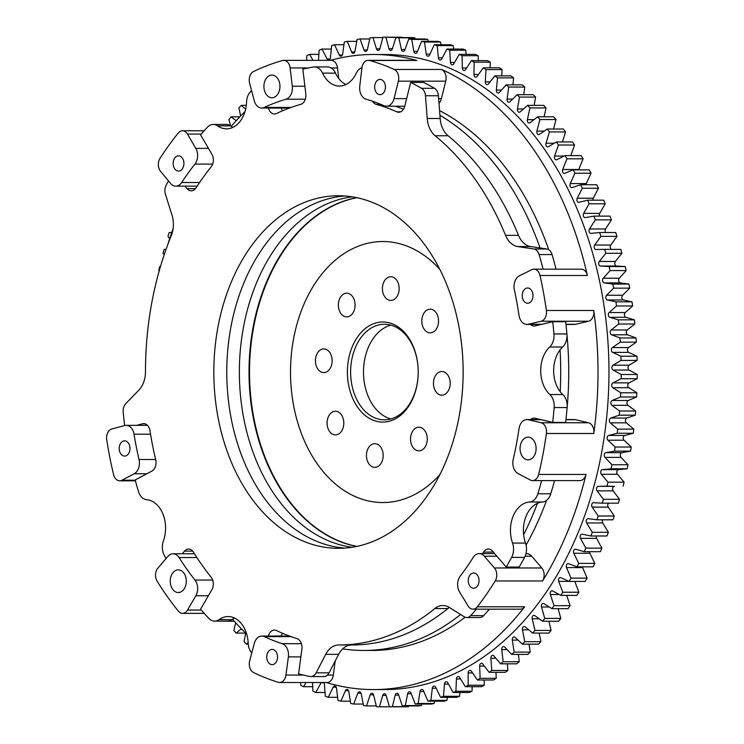 <?xml version="1.0" encoding="UTF-8"?>
<svg xmlns="http://www.w3.org/2000/svg" width="744" height="744" viewBox="0 0 744 744"><rect width="100%" height="100%" fill="white"/><g stroke="black" fill="none" stroke-linecap="round" stroke-linejoin="round"><path stroke-width="1.12" d="M342.677 648.852A278.423 196.872 -90 0 0 363.816 650.461L371.861 650.461A278.423 196.872 -90 0 0 465.139 617.222M526.082 545.101A278.423 196.872 -90 0 0 546.589 500.321M567.021 408.661A278.423 196.872 -90 0 0 566.937 334.502M548.719 249.724A278.423 196.872 -90 0 0 439.565 110.596M363.816 650.461A278.423 196.872 -90 0 0 460.592 614.498M523.618 534.657A278.423 196.872 -90 0 0 537.447 503.288M560.204 391.697A278.423 196.872 -90 0 0 560.065 349.885M540.07 247.975A278.423 196.872 -90 0 0 439.918 115.255M352.135 196.807A176.002 124.453 -90 0 0 239.363 372.037A176.002 124.453 -90 0 0 352.135 547.268M249.017 372.037A176.002 124.453 -90 0 0 356.692 546.44A176.002 124.453 90 0 1 249.017 372.037A176.002 124.453 90 0 1 356.692 197.634A176.002 124.453 -90 0 0 249.017 372.037M554.55 480.605A307.086 217.146 90 0 1 550.774 493.793A13.652 9.653 90 0 1 542.432 502.014A28.43 20.107 -90 0 0 525.506 543.074A13.652 9.653 90 0 1 524.557 557.396A307.086 217.146 90 0 1 519.154 567.067L506.208 567.067L492.472 551.072A9.095 6.436 90 0 0 488.389 548.998A9.095 6.436 90 0 0 483.554 552.095A272.964 193.012 90 0 1 482.605 553.61M524.557 557.396L511.612 557.396A307.086 217.146 90 0 1 506.208 567.067M530.481 324.44A9.095 6.436 90 0 0 534.09 326.002A9.095 6.436 90 0 0 535.141 325.881L552.69 321.743L565.645 321.743A307.086 217.146 90 0 1 566.9 333.935A13.652 9.653 90 0 1 562.65 347.002A28.43 20.107 -90 0 0 562.789 394.534A13.652 9.653 90 0 1 567.114 407.554A307.086 217.146 90 0 1 565.635 422.406L552.68 422.406L535.141 418.258A9.095 6.436 90 0 0 534.08 418.137A9.095 6.436 90 0 0 530.621 419.56M567.114 407.554L554.168 407.554A307.086 217.146 90 0 1 552.68 422.406M166.024 558.623A307.086 217.146 90 0 1 164.247 555.303A13.652 9.653 -90 0 1 163.392 540.981A28.43 20.107 -90 0 0 146.708 499.717A13.652 9.653 -90 0 1 138.412 491.393A307.086 217.146 90 0 1 135.185 479.945L151.85 471.119A9.095 6.436 90 0 0 155.691 459.68A272.964 193.012 90 0 1 149.99 430.776A9.095 6.436 90 0 0 143.704 423.634A9.095 6.436 90 0 0 142.523 423.792L136.673 425.345M234.611 618.078A28.43 20.107 -90 0 0 231.97 619.65A13.652 9.653 90 0 1 227.599 621.138L214.653 621.138A13.652 9.653 -90 0 1 208.887 618.441A307.086 217.146 90 0 1 200.536 609.197L211.854 589.778A9.095 6.436 90 0 0 211.129 577.158A272.964 193.012 90 0 1 193.44 552.141A9.095 6.436 90 0 0 188.604 549.044A9.095 6.436 90 0 0 184.521 551.118L182.252 553.759M511.612 557.396A13.652 9.653 -90 0 0 512.551 543.074L525.506 543.074M542.432 502.014L529.486 502.014A28.43 20.107 -90 0 0 512.551 543.074M529.486 502.014A13.652 9.653 -90 0 0 537.828 493.793L550.774 493.793M541.604 480.605A307.086 217.146 90 0 1 537.828 493.793M554.168 407.554A13.652 9.653 -90 0 0 549.844 394.534L562.789 394.534M562.65 347.002L549.704 347.002A28.43 20.107 -90 0 0 549.844 394.534M549.704 347.002A13.652 9.653 -90 0 0 553.945 333.935L566.9 333.935M552.69 321.743A307.086 217.146 90 0 1 553.945 333.935M539.112 254.56A9.095 6.436 -90 0 0 533.848 248.989L546.794 248.989A9.095 6.436 90 0 1 552.057 254.56L539.112 254.56A307.086 217.146 90 0 1 543.083 269.17M533.848 248.989L517.759 246.562A22.748 16.089 90 0 1 505.548 235.327A272.964 193.012 -90 0 0 435.147 135.771A22.748 16.089 90 0 1 427.214 118.501L425.494 95.753A9.095 6.436 -90 0 0 421.56 88.313L434.505 88.313A9.095 6.436 90 0 1 438.439 95.753L425.494 95.753M380.798 104.337L376.213 104.337A272.964 193.012 90 0 1 396.757 111.814A9.095 6.436 90 0 0 398.7 112.232A9.095 6.436 90 0 0 404.773 106.16L410.669 82.417A307.086 217.146 90 0 1 421.56 88.313M376.213 104.337A9.095 6.436 90 0 1 372.521 101.231M361.956 67.602A13.652 9.653 -90 0 0 356.181 73.331A28.43 20.107 -90 0 1 339.422 86.053A28.43 20.107 -90 0 1 322.571 73.126A13.652 9.653 -90 0 0 314.489 66.923A13.652 9.653 -90 0 0 313.373 67.016A307.086 217.146 90 0 0 302.873 69.108L305.803 93.93A9.095 6.436 90 0 1 300.716 104.346A272.964 193.012 90 0 0 276.554 113.507A9.095 6.436 90 0 1 274.49 113.99A9.095 6.436 90 0 1 268.463 108.075L281.409 108.075A9.095 6.436 -90 0 0 282.534 110.791M251.584 90.675A13.652 9.653 -90 0 0 246.58 101.919A28.43 20.107 -90 0 1 226.502 128.842A28.43 20.107 -90 0 1 217.546 125.857A13.652 9.653 -90 0 0 213.24 124.434A13.652 9.653 -90 0 0 207.418 127.196A307.086 217.146 90 0 0 200.573 134.831L211.891 154.259A9.095 6.436 90 0 1 211.166 166.879A272.964 193.012 90 0 0 196.016 187.879A9.095 6.436 90 0 1 191.264 190.836A9.095 6.436 90 0 1 187.07 188.65L195.449 188.65M185.005 186.14L187.07 188.65M124.667 425.549A307.086 217.146 90 0 1 123.206 412.157A9.095 6.436 -90 0 1 125.792 403.62L138.858 390.135A22.748 16.089 90 0 0 145.471 371.777A272.964 193.012 90 0 1 171.232 235.774A22.748 16.089 90 0 0 172.004 215.211L165.447 194.286A9.095 6.436 -90 0 1 166.228 185.061A307.086 217.146 90 0 1 168.507 180.941M214.653 621.138A13.652 9.653 -90 0 0 219.024 619.65L231.97 619.65M251.751 653A13.652 9.653 -90 0 1 248.198 643.244A28.43 20.107 -90 0 0 228.138 616.562A28.43 20.107 -90 0 0 219.024 619.65M282.497 633.265A9.095 6.436 -90 0 0 281.362 635.971L268.398 636.074M268.417 635.971A9.095 6.436 90 0 1 274.443 630.066A9.095 6.436 90 0 1 276.508 630.549A272.964 193.012 90 0 0 296.949 638.603A9.095 6.436 90 0 1 301.887 649.168L298.604 673.897A307.086 217.146 -90 0 0 310.108 676.491A9.095 6.436 -90 0 0 310.955 676.566A9.095 6.436 -90 0 0 316.154 672.827L325.686 654.348A22.748 16.089 90 0 1 338.669 645.001A272.964 193.012 -90 0 0 434.831 608.564A22.748 16.089 90 0 1 442.857 605.523A22.748 16.089 90 0 1 449.376 607.476L464.172 616.739A9.095 6.436 -90 0 0 466.776 617.52A9.095 6.436 -90 0 0 470.692 615.641A307.086 217.146 -90 0 0 476.448 609.169M218.076 417.663A176.291 124.657 90 0 1 338.483 195.746A176.291 124.657 90 0 1 463.14 372.037A176.291 124.657 90 0 1 338.483 548.328A176.291 124.657 90 0 1 218.076 417.663M470.692 615.641L483.637 615.641A307.086 217.146 -90 0 0 489.394 609.169M483.637 615.641A9.095 6.436 90 0 1 479.722 617.52L466.776 617.52M449.329 607.448A22.748 16.089 -90 0 0 447.776 608.564L434.831 608.564M338.669 645.001L351.614 645.001A272.964 193.012 -90 0 0 447.776 608.564M351.614 645.001A22.748 16.089 -90 0 0 338.632 654.348L325.686 654.348M316.154 672.827L329.099 672.827L338.632 654.348M329.099 672.827A9.095 6.436 90 0 1 323.9 676.566L310.955 676.566M213.24 124.434L226.195 124.434A13.652 9.653 90 0 1 230.491 125.857A28.43 20.107 -90 0 0 232.974 127.326M314.489 66.923L327.434 66.923A13.652 9.653 90 0 1 335.525 73.126A28.43 20.107 -90 0 0 345.904 84.537M395.334 106.225A272.964 193.012 90 0 1 403.499 109.191M410.669 82.417L423.624 82.417A307.086 217.146 90 0 1 434.505 88.313M427.214 118.501L440.16 118.501L438.439 95.753M440.16 118.501A22.748 16.089 -90 0 0 448.102 135.771L435.147 135.771M505.548 235.327L518.494 235.327A272.964 193.012 -90 0 0 448.102 135.771M518.494 235.327A22.748 16.089 -90 0 0 530.705 246.562L517.759 246.562M546.794 248.989L530.705 246.562M552.057 254.56A307.086 217.146 90 0 1 556.028 269.17M344.956 548.086A176.291 124.657 90 0 1 231.021 417.663A176.291 124.657 90 0 1 344.956 195.988M318.506 60.348L319.111 50.192A334.837 236.769 90 0 1 321.975 49.058L327.109 58.981A2.613 1.851 -90 0 0 328.597 60.05A2.613 1.851 -90 0 0 330.429 57.8L331.638 45.626A334.837 236.769 90 0 1 334.54 44.714L339.283 55.019A2.613 1.851 -90 0 0 340.826 56.209A2.613 1.851 -90 0 0 342.649 54.098L344.323 42.036A334.837 236.769 90 0 1 347.253 41.348L351.587 52.006A2.613 1.851 -90 0 0 353.195 53.317A2.613 1.851 -90 0 0 354.981 51.345L357.12 39.432A334.837 236.769 90 0 1 360.077 38.976L363.993 49.95A2.613 1.851 -90 0 0 365.648 51.383A2.613 1.851 -90 0 0 367.415 49.55L370.01 37.823A334.837 236.769 90 0 1 372.977 37.591L376.464 48.853A2.613 1.851 -90 0 0 378.157 50.415A2.613 1.851 -90 0 0 379.886 48.713L382.937 37.209A334.837 236.769 90 0 1 384.425 37.2A334.837 236.769 90 0 1 385.913 37.209L388.954 48.723A2.613 1.851 -90 0 0 390.684 50.415A2.613 1.851 -90 0 0 392.386 48.853L395.864 37.591A334.837 236.769 90 0 1 398.84 37.823L401.435 49.55A2.613 1.851 -90 0 0 403.202 51.383A2.613 1.851 -90 0 0 404.848 49.95L408.763 38.976A334.837 236.769 90 0 1 411.72 39.432L413.859 51.345A2.613 1.851 -90 0 0 415.654 53.317A2.613 1.851 -90 0 0 417.254 52.006L421.588 41.348A334.837 236.769 90 0 1 424.526 42.036L426.2 54.098A2.613 1.851 -90 0 0 428.014 56.209A2.613 1.851 -90 0 0 429.567 55.019L434.301 44.714A334.837 236.769 90 0 1 437.202 45.626L438.411 57.8A2.613 1.851 -90 0 0 440.243 60.05A2.613 1.851 -90 0 0 441.741 58.981L446.865 49.058A334.837 236.769 90 0 1 449.729 50.192L450.464 62.44A2.613 1.851 -90 0 0 452.315 64.83A2.613 1.851 -90 0 0 453.747 63.872L459.243 54.359A334.837 236.769 90 0 1 462.061 55.716L462.322 68.002A2.613 1.851 -90 0 0 464.172 70.54A2.613 1.851 -90 0 0 465.539 69.685L471.398 60.608A334.837 236.769 90 0 1 474.161 62.18L473.947 74.474A2.613 1.851 -90 0 0 475.797 77.153A2.613 1.851 -90 0 0 477.09 76.4L483.293 67.797A334.837 236.769 90 0 1 485.99 69.573L485.302 81.831A2.613 1.851 -90 0 0 487.153 84.649A2.613 1.851 -90 0 0 488.371 83.998L494.899 75.888A334.837 236.769 90 0 1 497.522 77.869L496.36 90.052A2.613 1.851 -90 0 0 498.192 93.019A2.613 1.851 -90 0 0 499.336 92.461L506.171 84.863A334.837 236.769 90 0 1 508.71 87.048L507.083 99.119A2.613 1.851 -90 0 0 508.896 102.226A2.613 1.851 -90 0 0 509.966 101.751L517.071 94.693A334.837 236.769 90 0 1 519.526 97.073L517.433 108.996A2.613 1.851 -90 0 0 519.238 112.242A2.613 1.851 -90 0 0 520.214 111.851L527.589 105.35A334.837 236.769 90 0 1 529.942 107.917L527.394 119.663A2.613 1.851 -90 0 0 529.161 123.048A2.613 1.851 -90 0 0 530.054 122.723L537.67 116.799A334.837 236.769 90 0 1 539.93 119.542L536.926 131.083A2.613 1.851 90 0 0 538.665 134.599A2.613 1.851 90 0 0 539.465 134.348L547.296 129.019A334.837 236.769 90 0 1 549.444 131.93L546.003 143.22A2.613 1.851 90 0 0 547.705 146.875A2.613 1.851 90 0 0 548.412 146.67L556.438 141.955A334.837 236.769 90 0 1 558.474 145.034L554.596 156.045A2.613 1.851 90 0 0 556.252 159.821A2.613 1.851 90 0 0 556.875 159.672L565.068 155.589A334.837 236.769 90 0 1 566.975 158.816L562.687 169.502A2.613 1.851 90 0 0 564.296 173.417A2.613 1.851 90 0 0 564.817 173.305L573.159 169.865A334.837 236.769 90 0 1 574.935 173.231L570.239 183.573A2.613 1.851 90 0 0 570.174 186.242A2.613 1.851 90 0 0 571.801 187.609A2.613 1.851 90 0 0 572.22 187.535L580.683 184.735A334.837 236.769 90 0 1 582.329 188.241L577.242 198.211A2.613 1.851 90 0 0 577.093 200.927A2.613 1.851 90 0 0 578.739 202.359A2.613 1.851 90 0 0 579.064 202.312L587.621 200.173A334.837 236.769 90 0 1 589.127 203.8L583.668 213.361A2.613 1.851 90 0 0 583.436 216.132A2.613 1.851 90 0 0 585.1 217.62A2.613 1.851 90 0 0 585.323 217.601L593.954 216.123A334.837 236.769 90 0 1 595.321 219.861L589.499 228.985A2.613 1.851 90 0 0 589.174 231.803A2.613 1.851 90 0 0 590.866 233.356A2.613 1.851 90 0 0 590.987 233.346L599.664 232.537A334.837 236.769 90 0 1 600.882 236.378L594.716 245.036A2.613 1.851 90 0 0 594.307 247.892A2.613 1.851 90 0 0 596.018 249.51A2.613 1.851 90 0 1 596.018 249.51L604.723 249.37A334.837 236.769 90 0 1 605.802 253.295L599.301 261.46A2.613 1.851 90 0 0 598.79 264.297A2.613 1.851 90 0 0 600.455 266.036L609.131 266.566A334.837 236.769 90 0 1 610.052 270.574L603.254 278.228A2.613 1.851 90 0 0 602.631 281.009A2.613 1.851 90 0 0 604.221 282.878L612.87 284.078A334.837 236.769 90 0 1 613.633 288.151L606.546 295.266A2.613 1.851 90 0 0 605.821 298A2.613 1.851 90 0 0 607.337 299.981L615.93 301.85A334.837 236.769 90 0 1 616.534 305.97L609.178 312.536A2.613 1.851 90 0 0 608.35 315.205A2.613 1.851 90 0 0 609.792 317.307L618.292 319.836A334.837 236.769 90 0 1 618.738 324.003L611.14 329.983A2.613 1.851 90 0 0 610.21 332.587A2.613 1.851 90 0 0 611.568 334.791L619.957 337.981A334.837 236.769 90 0 1 620.245 342.166L612.433 347.55A2.613 1.851 90 0 0 611.391 350.08A2.613 1.851 90 0 0 612.665 352.386L620.924 356.218A334.837 236.769 90 0 1 621.045 360.422L613.037 365.202A2.613 1.851 90 0 0 611.903 367.648A2.613 1.851 90 0 0 613.084 370.047L621.184 374.502A334.837 236.769 90 0 1 621.138 378.715L637.227 378.715L629.043 382.862A2.613 1.851 90 0 0 627.815 385.225A2.613 1.851 90 0 0 628.903 387.708L636.817 392.786A334.837 236.769 90 0 1 636.613 396.989L620.524 396.989L612.2 400.495L628.28 400.495L636.613 396.989M306.686 60.348L306.779 55.716A334.837 236.769 90 0 1 309.597 54.359L313.066 60.348M240.656 115.999L238.898 107.917A334.837 236.769 90 0 1 241.261 105.35L245.622 109.191M230.575 125.922L228.92 119.542A334.837 236.769 90 0 1 231.17 116.799L236.211 120.723M169.66 238.759L167.958 236.378A334.837 236.769 90 0 1 169.186 232.537L171.669 232.77M166.042 249.398L164.117 249.37L166.052 249.37M164.192 254.746L163.048 253.295A334.837 236.769 90 0 1 164.117 249.37M160.472 266.519L159.709 266.566A334.837 236.769 90 0 0 158.788 270.574L159.179 271.002M241.344 628.801L236.155 633.098A334.837 236.769 90 0 1 233.849 630.438L235.681 622.765M248.161 642.565L246.459 644.155A334.837 236.769 90 0 1 244.051 641.681L245.715 633.181M306.054 682.508L303.487 686.703A334.837 236.769 90 0 1 300.697 685.243L300.697 682.508M321.241 682.508A2.613 1.851 -90 0 0 321.073 682.76L315.763 692.487A334.837 236.769 90 0 1 312.917 691.241L312.564 682.508M382.704 695.408A2.613 1.851 90 0 1 384.416 693.78A2.613 1.851 90 0 1 386.136 695.408L382.704 695.408L379.44 706.8A334.837 236.769 90 0 1 376.464 706.688L373.646 695.063A2.613 1.851 -90 0 0 371.898 693.296A2.613 1.851 -90 0 0 370.224 694.794L366.522 705.917A334.837 236.769 90 0 1 363.556 705.572L361.184 693.743A2.613 1.851 -90 0 0 359.408 691.846A2.613 1.851 -90 0 0 357.78 693.213L353.66 704.038A334.837 236.769 90 0 1 350.712 703.461L348.797 691.474A2.613 1.851 -90 0 0 346.992 689.428A2.613 1.851 -90 0 0 345.421 690.683L340.882 701.164A334.837 236.769 90 0 1 337.962 700.364L336.521 688.246A2.613 1.851 -90 0 0 334.698 686.061A2.613 1.851 -90 0 0 333.173 687.196L328.234 697.314A334.837 236.769 90 0 1 325.351 696.282L324.375 684.071A2.613 1.851 -90 0 0 323.845 682.508M386.136 695.408L389.4 706.8L405.489 706.8A334.837 236.769 90 0 0 408.456 706.688L392.376 706.688A334.837 236.769 90 0 1 389.4 706.8L379.44 706.8M612.2 400.495A2.613 1.851 90 0 0 610.889 402.755A2.613 1.851 90 0 0 611.875 405.322L619.575 411.004A334.837 236.769 90 0 1 619.213 415.18L610.759 418.044A2.613 1.851 90 0 0 609.364 420.202A2.613 1.851 90 0 0 610.247 422.843L617.725 429.111A334.837 236.769 90 0 1 617.195 433.25L608.648 435.454A2.613 1.851 90 0 0 607.169 437.5A2.613 1.851 90 0 0 607.95 440.206L615.167 447.042A334.837 236.769 90 0 1 614.488 451.134L605.858 452.678A2.613 1.851 90 0 0 604.305 454.603A2.613 1.851 90 0 0 604.984 457.365L611.931 464.749A334.837 236.769 90 0 1 611.084 468.785L602.417 469.659A2.613 1.851 90 0 0 600.789 471.464A2.613 1.851 90 0 0 601.357 474.272L608.006 482.177A334.837 236.769 90 0 1 607.011 486.148L598.325 486.353A2.613 1.851 90 0 0 596.632 488.027A2.613 1.851 90 0 0 597.088 490.873L603.421 499.289A334.837 236.769 90 0 1 602.277 503.167L593.591 502.702A2.613 1.851 90 0 0 593.517 502.702A2.613 1.851 90 0 0 591.815 504.283A2.613 1.851 90 0 0 592.178 507.12L598.185 516.011A334.837 236.769 90 0 1 596.883 519.796L588.234 518.661A2.613 1.851 90 0 0 588.058 518.652A2.613 1.851 90 0 0 586.384 520.168A2.613 1.851 90 0 0 586.653 522.967L592.308 532.304A334.837 236.769 90 0 1 590.866 535.987L582.264 534.183A2.613 1.851 90 0 0 581.994 534.155A2.613 1.851 90 0 0 580.339 535.606A2.613 1.851 90 0 0 580.525 538.358L585.807 548.114A334.837 236.769 90 0 1 584.226 551.685L575.707 549.221A2.613 1.851 90 0 0 575.335 549.165A2.613 1.851 90 0 0 573.708 550.56A2.613 1.851 90 0 0 573.81 553.257L578.702 563.403A334.837 236.769 90 0 1 576.991 566.844L568.583 563.729A2.613 1.851 90 0 0 568.109 563.645A2.613 1.851 90 0 0 566.5 564.975A2.613 1.851 90 0 0 566.528 567.607L571.029 578.125A334.837 236.769 90 0 1 569.179 581.427L560.902 577.66A2.613 1.851 90 0 0 560.344 577.539A2.613 1.851 90 0 0 558.707 581.38L562.789 592.233A334.837 236.769 90 0 1 560.818 595.386L552.699 590.987A2.613 1.851 90 0 0 552.039 590.81A2.613 1.851 90 0 0 550.365 594.53L554.02 605.681A334.837 236.769 90 0 1 551.927 608.676L543.994 603.654A2.613 1.851 90 0 0 543.241 603.431A2.613 1.851 90 0 0 541.52 607.011L544.748 618.422A334.837 236.769 90 0 1 542.543 621.259L534.815 615.632A2.613 1.851 90 0 0 533.969 615.344A2.613 1.851 90 0 0 532.211 618.794L534.992 630.438A334.837 236.769 90 0 1 532.685 633.098L525.18 626.885A2.613 1.851 90 0 0 524.25 626.522A2.613 1.851 90 0 0 522.465 629.843L524.79 641.681A334.837 236.769 90 0 1 522.381 644.155L515.136 637.376A2.613 1.851 90 0 0 514.113 636.938A2.613 1.851 90 0 0 512.309 640.119L514.169 652.125A334.837 236.769 90 0 1 511.667 654.404L504.692 647.075A2.613 1.851 90 0 0 503.586 646.555A2.613 1.851 90 0 0 501.763 649.596L503.158 661.723A334.837 236.769 90 0 1 500.573 663.815L493.895 655.957A2.613 1.851 90 0 0 492.705 655.352A2.613 1.851 90 0 0 490.873 658.245L491.793 670.465A334.837 236.769 90 0 1 489.134 672.344L482.763 663.983A2.613 1.851 90 0 0 481.508 663.285A2.613 1.851 90 0 0 479.657 666.038L480.113 678.305A334.837 236.769 90 0 1 477.378 679.988L471.343 671.144A2.613 1.851 90 0 0 470.013 670.344A2.613 1.851 90 0 0 468.162 672.957L468.143 685.243A334.837 236.769 90 0 1 465.353 686.703L459.662 677.412A2.613 1.851 90 0 0 458.267 676.501A2.613 1.851 90 0 0 456.416 678.974L455.923 691.241A334.837 236.769 90 0 1 453.077 692.487L447.758 682.769A2.613 1.851 90 0 0 446.298 681.746A2.613 1.851 90 0 0 444.456 684.071L443.489 696.282A334.837 236.769 90 0 1 440.606 697.314L435.668 687.196A2.613 1.851 90 0 0 434.143 686.061A2.613 1.851 90 0 0 432.32 688.246L430.878 700.364A334.837 236.769 90 0 1 427.958 701.164L423.42 690.683A2.613 1.851 -90 0 0 421.848 689.428A2.613 1.851 -90 0 0 420.044 691.474L418.137 703.461A334.837 236.769 90 0 1 415.189 704.038L411.06 693.213A2.613 1.851 -90 0 0 409.433 691.846A2.613 1.851 -90 0 0 407.656 693.743L405.285 705.572A334.837 236.769 90 0 1 402.318 705.917L398.617 694.794A2.613 1.851 -90 0 0 396.943 693.296A2.613 1.851 -90 0 0 395.194 695.063L392.376 706.688M621.138 378.715L612.954 382.862A2.613 1.851 90 0 0 611.735 385.225A2.613 1.851 90 0 0 612.814 387.708L620.729 392.786A334.837 236.769 90 0 1 620.524 396.989M496.88 556.205L484.316 556.205A11.374 8.045 -90 0 0 479.21 553.61A11.374 8.045 -90 0 0 473.203 557.414A278.656 197.039 90 0 1 460.192 576.209A11.374 8.045 -90 0 0 459.56 591.945L468.088 605.997A9.095 6.436 -90 0 0 472.97 609.169L520.335 609.169A9.095 6.436 -90 0 0 524.669 606.797A317.548 224.539 90 0 1 373.469 689.586L384.425 689.586A317.548 224.539 -90 0 0 608.964 372.037A317.548 224.539 -90 0 0 384.425 54.489L373.469 54.489A317.548 224.539 90 0 1 416.873 60.478A9.095 6.436 -90 0 0 415.626 60.31L368.261 60.31A9.095 6.436 -90 0 0 361.919 67.909L359.761 86.174A11.374 8.045 -90 0 0 366.067 99.175A278.656 197.039 90 0 1 384.081 105.722A11.374 8.045 -90 0 0 386.443 106.225A11.374 8.045 -90 0 0 394.032 98.627L406.643 98.627M621.045 360.422L637.124 360.422L629.117 365.202A2.613 1.851 90 0 0 627.992 367.648A2.613 1.851 90 0 0 629.164 370.047L637.264 374.502A334.837 236.769 90 0 1 637.227 378.715M621.184 374.502L637.264 374.502M620.729 392.786L636.817 392.786M620.245 342.166L636.325 342.166L628.513 347.55A2.613 1.851 90 0 0 627.48 350.08A2.613 1.851 90 0 0 628.745 352.386L637.004 356.218A334.837 236.769 90 0 1 637.124 360.422M620.924 356.218L637.004 356.218M619.575 411.004L635.664 411.004L627.955 405.322A2.613 1.851 90 0 1 626.969 402.755A2.613 1.851 90 0 1 628.28 400.495M618.738 324.003L634.818 324.003L627.229 329.983A2.613 1.851 90 0 0 626.29 332.587A2.613 1.851 90 0 0 627.648 334.791L636.046 337.981A334.837 236.769 90 0 1 636.325 342.166M619.957 337.981L636.046 337.981M619.213 415.18L635.302 415.18L626.848 418.044A2.613 1.851 90 0 0 625.444 420.202A2.613 1.851 90 0 0 626.336 422.843L633.804 429.111A334.837 236.769 90 0 1 633.284 433.25L617.195 433.25M617.725 429.111L633.804 429.111M616.534 305.97L632.614 305.97L625.267 312.536A2.613 1.851 90 0 0 624.43 315.205A2.613 1.851 90 0 0 625.871 317.307L634.381 319.836A334.837 236.769 90 0 1 634.818 324.003M618.292 319.836L634.381 319.836M615.167 447.042L631.256 447.042L624.03 440.206A2.613 1.851 90 0 1 623.249 437.5A2.613 1.851 90 0 1 624.728 435.454L633.284 433.25M613.633 288.151L629.722 288.151L622.635 295.266A2.613 1.851 90 0 0 621.9 298A2.613 1.851 90 0 0 623.426 299.981L632.009 301.85A334.837 236.769 90 0 1 632.614 305.97M615.93 301.85L632.009 301.85M614.488 451.134L630.568 451.134L621.947 452.678A2.613 1.851 90 0 0 620.394 454.603A2.613 1.851 90 0 0 621.063 457.365L628.01 464.749A334.837 236.769 90 0 1 627.173 468.785L611.084 468.785M611.931 464.749L628.01 464.749M610.052 270.574L626.141 270.574L619.334 278.228A2.613 1.851 90 0 0 618.72 281.009A2.613 1.851 90 0 0 620.31 282.878L628.959 284.078A334.837 236.769 90 0 1 629.722 288.151M612.87 284.078L628.959 284.078M608.006 482.177L624.095 482.177L617.446 474.272A2.613 1.851 90 0 1 616.878 471.464A2.613 1.851 90 0 1 618.506 469.659L627.173 468.785M605.802 253.295L621.882 253.295L615.39 261.46A2.613 1.851 90 0 0 614.879 264.297A2.613 1.851 90 0 0 616.534 266.036L625.22 266.566A334.837 236.769 90 0 1 626.141 270.574M609.131 266.566L625.22 266.566M607.011 486.148L614.404 486.353A2.613 1.851 90 0 0 612.712 488.027A2.613 1.851 90 0 0 613.168 490.873L619.51 499.289A334.837 236.769 90 0 1 618.357 503.167L602.277 503.167M603.421 499.289L619.51 499.289M600.882 236.378L616.971 236.378L610.796 245.036A2.613 1.851 90 0 0 611.512 249.37M604.723 249.37L620.812 249.37A334.837 236.769 90 0 1 621.882 253.295M598.185 516.011L614.265 516.011L608.266 507.12A2.613 1.851 90 0 1 608.546 503.167M595.321 219.861L611.41 219.861L605.579 228.985A2.613 1.851 90 0 0 605.616 232.537M599.664 232.537L615.744 232.537A334.837 236.769 90 0 1 616.971 236.378M596.883 519.796L612.972 519.796A334.837 236.769 90 0 0 614.265 516.011M592.308 532.304L608.387 532.304L602.742 522.967A2.613 1.851 90 0 1 602.612 519.796M589.127 203.8L605.216 203.8L599.748 213.361A2.613 1.851 90 0 0 599.515 216.123M593.954 216.123L610.034 216.123A334.837 236.769 90 0 1 611.41 219.861M590.866 535.987L606.946 535.987A334.837 236.769 90 0 0 608.387 532.304M585.807 548.114L601.887 548.114L596.614 538.358A2.613 1.851 90 0 1 596.316 535.987M582.329 188.241L598.418 188.241L593.321 198.211A2.613 1.851 90 0 0 593.005 200.173M587.621 200.173L603.7 200.173A334.837 236.769 90 0 1 605.216 203.8M584.226 551.685L600.306 551.685A334.837 236.769 90 0 0 601.887 548.114M578.702 563.403L594.791 563.403L589.899 553.257A2.613 1.851 90 0 1 589.574 551.685M574.935 173.231L591.024 173.231L586.328 183.573A2.613 1.851 90 0 0 586.039 184.735M580.683 184.735L596.762 184.735A334.837 236.769 90 0 1 598.418 188.241M576.991 566.844L593.07 566.844A334.837 236.769 90 0 0 594.791 563.403M571.029 578.125L587.109 578.125L582.617 567.607A2.613 1.851 90 0 1 582.394 566.844M566.975 158.816L583.064 158.816L578.767 169.502A2.613 1.851 90 0 0 578.655 169.865M573.159 169.865L589.239 169.865A334.837 236.769 90 0 1 591.024 173.231M569.179 581.427L585.268 581.427A334.837 236.769 90 0 0 587.109 578.125M562.789 592.233L578.879 592.233L574.805 581.427M558.474 145.034L574.554 145.034L570.843 155.589M565.068 155.589L581.148 155.589A334.837 236.769 90 0 1 583.064 158.816M560.818 595.386L576.907 595.386A334.837 236.769 90 0 0 578.879 592.233M554.02 605.681L570.109 605.681L566.723 595.386M549.444 131.93L565.533 131.93L562.473 141.955M556.438 141.955L572.527 141.955A334.837 236.769 90 0 1 574.554 145.034M551.927 608.676L568.016 608.676A334.837 236.769 90 0 0 570.109 605.681M544.748 618.422L560.827 618.422L558.074 608.676M539.93 119.542L556.01 119.542L553.555 129.019M547.296 129.019L563.385 129.019A334.837 236.769 90 0 1 565.533 131.93M542.543 621.259L558.623 621.259A334.837 236.769 90 0 0 560.827 618.422M534.992 630.438L551.081 630.438L548.886 621.259M532.685 633.098L548.765 633.098A334.837 236.769 90 0 0 551.081 630.438M524.79 641.681L540.879 641.681L539.186 633.098M527.589 105.35L543.669 105.35A334.837 236.769 90 0 1 546.031 107.917L544.106 116.799M519.526 97.073L535.615 97.073L534.164 105.35M522.381 644.155L538.47 644.155A334.837 236.769 90 0 0 540.879 641.681M514.169 652.125L530.249 652.125L529.021 644.155M517.071 94.693L533.16 94.693A334.837 236.769 90 0 1 535.615 97.073M508.71 87.048L524.799 87.048L523.767 94.693M511.667 654.404L527.756 654.404A334.837 236.769 90 0 0 530.249 652.125M503.158 661.723L519.247 661.723L518.401 654.404M506.171 84.863L522.251 84.863A334.837 236.769 90 0 1 524.799 87.048M497.522 77.869L513.602 77.869L512.942 84.863M500.573 663.815L516.661 663.815A334.837 236.769 90 0 0 519.247 661.723M491.793 670.465L507.882 670.465L507.38 663.815M494.899 75.888L510.979 75.888A334.837 236.769 90 0 1 513.602 77.869M485.99 69.573L502.079 69.573L501.726 75.888M489.134 672.344L505.223 672.344A334.837 236.769 90 0 0 507.882 670.465M480.113 678.305L496.192 678.305L495.978 672.344M483.293 67.797L499.382 67.797A334.837 236.769 90 0 1 502.079 69.573M474.161 62.18L490.25 62.18L490.147 67.797M477.378 679.988L493.467 679.988A334.837 236.769 90 0 0 496.192 678.305M468.143 685.243L484.223 685.243L484.232 679.988M471.398 60.608L487.487 60.608A334.837 236.769 90 0 1 490.25 62.18M462.061 55.716L478.15 55.716L478.252 60.608M465.353 686.703L481.433 686.703A334.837 236.769 90 0 0 484.223 685.243M455.923 691.241L472.012 691.241L472.189 686.703M459.243 54.359L475.332 54.359A334.837 236.769 90 0 1 478.15 55.716M449.729 50.192L465.818 50.192L466.07 54.359M453.077 692.487L469.166 692.487A334.837 236.769 90 0 0 472.012 691.241M443.489 696.282L459.578 696.282L459.876 692.487M446.865 49.058L462.954 49.058A334.837 236.769 90 0 1 465.818 50.192M437.202 45.626L453.291 45.626L453.635 49.058M440.606 697.314L456.686 697.314A334.837 236.769 90 0 0 459.578 696.282M430.878 700.364L446.967 700.364L447.33 697.314M434.301 44.714L450.38 44.714A334.837 236.769 90 0 1 453.291 45.626M424.526 42.036L440.606 42.036L440.978 44.714M421.588 41.348L437.667 41.348A334.837 236.769 90 0 1 440.606 42.036M411.72 39.432L427.809 39.432L428.153 41.348M408.763 38.976L424.843 38.976A334.837 236.769 90 0 1 427.809 39.432M398.84 37.823L414.92 37.823L415.18 38.976M395.864 37.591L411.953 37.591A334.837 236.769 90 0 1 414.92 37.823M385.913 37.209L402.095 37.591M372.977 37.591L382.834 37.591M360.077 38.976L369.749 38.976M347.253 41.348L356.776 41.348M334.54 44.714L343.951 44.714M321.975 49.058L331.294 49.058M309.597 54.359L318.86 54.359M241.261 105.35L246.301 105.35M169.186 232.537L171.752 232.537M226.297 621.259L234.314 621.259M231.17 116.799L239.875 116.799M236.155 633.098L245.632 633.098M246.459 644.155L248.263 644.155M303.487 686.703L312.731 686.703M315.763 692.487L325.044 692.487M328.234 697.314L337.599 697.314M340.882 701.164L350.34 701.164M353.66 704.038L363.249 704.038M366.522 705.917L376.278 705.917M402.318 705.917L418.407 705.917A334.837 236.769 90 0 0 421.374 705.572L405.285 705.572M408.651 705.917L408.456 706.688M415.189 704.038L431.269 704.038A334.837 236.769 90 0 0 434.217 703.461L418.137 703.461M421.681 704.038L421.374 705.572M427.958 701.164L444.047 701.164A334.837 236.769 90 0 0 446.967 700.364M434.58 701.164L434.217 703.461M537.67 116.799L553.759 116.799A334.837 236.769 90 0 1 556.01 119.542M529.942 107.917L546.031 107.917M635.664 411.004A334.837 236.769 90 0 1 635.302 415.18M631.256 447.042A334.837 236.769 90 0 1 630.568 451.134M624.095 482.177A334.837 236.769 90 0 1 623.1 486.148M384.425 37.2L400.505 37.2A334.837 236.769 90 0 1 401.993 37.209M565.952 324.44L574.266 324.44A11.374 8.045 -90 0 0 575.586 324.291L588.504 321.241A9.095 6.436 -90 0 0 593.749 310.499A317.548 224.539 90 0 1 593.768 433.492L546.394 433.492A317.548 224.539 90 0 1 538.647 474.44L586.012 474.44A317.548 224.539 90 0 1 542.553 580.98A9.095 6.436 -90 0 0 541.799 567.97L531.69 556.205A11.374 8.045 -90 0 0 526.575 553.61L525.989 553.61M542.553 580.98L495.188 580.98A317.548 224.539 90 0 1 477.304 606.797L524.669 606.797M373.469 689.586A317.548 224.539 90 0 1 326.309 682.508M327.425 675.078L333.321 675.078A9.095 6.436 -90 0 1 326.997 682.508L279.632 682.508A9.095 6.436 -90 0 1 278.256 682.294A317.548 224.539 90 0 1 253.639 672.595A9.095 6.436 -90 0 1 249.686 660.793L254.281 643.458A11.374 8.045 -90 0 1 261.814 636.074A11.374 8.045 -90 0 1 264.334 636.641A278.656 197.039 90 0 0 282.246 643.7L301.413 643.7M246.72 634.158A317.548 224.539 90 0 1 232.547 619.259M204.2 613.363L182.55 613.363A9.095 6.436 -90 0 1 178.318 611.112A317.548 224.539 90 0 1 157.114 581.148A9.095 6.436 -90 0 1 157.868 568.137L167.967 556.354A11.374 8.045 -90 0 1 173.082 553.759A11.374 8.045 -90 0 1 179.081 557.563A278.656 197.039 90 0 0 194.984 580.041L212.682 580.041M135.417 480.81L119.691 480.81A9.095 6.436 -90 0 1 113.609 474.653A317.548 224.539 90 0 1 106.736 439.844A9.095 6.436 -90 0 1 111.833 428.953L124.704 425.54A11.374 8.045 -90 0 1 126.182 425.345A11.374 8.045 -90 0 1 134.022 434.18A278.656 197.039 90 0 0 139.026 459.513L155.645 459.513M167.837 244.488A317.548 224.539 90 0 1 173.092 228.724M197.151 186.14L175.77 186.14A11.374 8.045 -90 0 1 170.534 183.396L160.592 171.353A9.095 6.436 -90 0 1 160.025 158.314A317.548 224.539 90 0 1 178.272 133.018A9.095 6.436 -90 0 1 182.503 130.767A9.095 6.436 -90 0 1 187.469 134.078L195.793 148.363L208.46 148.363M231.217 126.341A317.548 224.539 90 0 1 244.981 111.619M289.444 108.029L261.758 108.029A11.374 8.045 -90 0 1 254.225 100.645L249.64 83.309A9.095 6.436 -90 0 1 253.583 71.498A317.548 224.539 90 0 1 282.534 60.524A9.095 6.436 -90 0 1 283.78 60.348A9.095 6.436 -90 0 1 290.132 67.946L292.29 86.202L304.891 86.202M330.531 60.348A317.548 224.539 90 0 1 349.354 56.321A317.548 224.539 90 0 1 373.469 54.489M416.873 60.478L369.508 60.478A317.548 224.539 90 0 1 394.255 69.471L441.629 69.471A317.548 224.539 90 0 1 587.379 275.494A9.095 6.436 -90 0 0 581.25 269.17L533.885 269.17A9.095 6.436 -90 0 0 531.746 269.681L519.396 275.829A11.374 8.045 -90 0 0 514.383 289.909A278.656 197.039 90 0 1 519.014 315.382A11.374 8.045 -90 0 0 526.891 324.44A11.374 8.045 -90 0 0 528.221 324.291L541.892 324.291M587.379 275.494L540.014 275.494A317.548 224.539 90 0 1 546.384 310.499L593.749 310.499M390.851 418.956A47.793 33.796 90 0 1 363.491 372.037A47.793 33.796 90 0 1 390.851 325.119M546.394 433.492A9.095 6.436 -90 0 0 541.139 422.759L588.513 422.759L575.596 419.709A11.374 8.045 -90 0 0 574.275 419.56L565.961 419.56M541.288 419.709L528.231 419.709L541.139 422.759M528.231 419.709A11.374 8.045 -90 0 0 526.901 419.56A11.374 8.045 -90 0 0 519.033 428.618A278.656 197.039 90 0 1 513.221 459.327A11.374 8.045 -90 0 0 518.038 473.547L530.295 480.029A9.095 6.436 -90 0 0 532.555 480.605A9.095 6.436 -90 0 0 538.647 474.44M526.008 459.467A11.355 8.026 90 0 1 520.13 447.023A11.355 8.026 90 0 1 528.082 437.156A11.355 8.026 90 0 1 535.838 451.441A11.355 8.026 90 0 1 528.082 459.857A11.355 8.026 90 0 1 526.008 459.467M532.555 480.605L579.92 480.605A9.095 6.436 -90 0 0 586.012 474.44M593.768 433.492A9.095 6.436 -90 0 0 588.513 422.759M439.025 103.518A11.374 8.045 -90 0 0 441.406 98.627L445.74 81.161A9.095 6.436 -90 0 0 441.629 69.471M338.752 78.529L337.497 67.946A9.095 6.436 -90 0 0 331.154 60.348L283.78 60.348M333.321 675.078L335.181 661.035M495.188 580.98A9.095 6.436 -90 0 0 494.425 567.97L541.799 567.97M484.316 556.205L494.425 567.97M472.97 609.169A9.095 6.436 -90 0 0 477.304 606.797M472.263 587.974A7.617 5.385 90 0 1 468.367 582.096A7.617 5.385 90 0 1 470.375 574.563A7.617 5.385 90 0 1 473.658 572.992A7.617 5.385 90 0 1 479.043 580.608A7.617 5.385 90 0 1 473.658 588.234A7.617 5.385 90 0 1 472.263 587.974M279.632 682.508A9.095 6.436 -90 0 0 285.956 675.078L303.366 675.078M300.864 656.887L288.365 656.887L285.956 675.078M288.365 656.887A11.374 8.045 -90 0 0 282.246 643.7M270.76 664.401A7.617 5.385 90 0 1 266.863 658.533A7.617 5.385 90 0 1 268.872 651A7.617 5.385 90 0 1 272.155 649.419A7.617 5.385 90 0 1 277.54 657.045A7.617 5.385 90 0 1 272.155 664.662A7.617 5.385 90 0 1 270.76 664.401M182.55 613.363A9.095 6.436 -90 0 0 187.516 610.052L195.839 595.758A11.374 8.045 -90 0 0 194.984 580.041M176.198 592.15A11.355 8.026 90 0 1 170.32 579.706A11.355 8.026 90 0 1 178.281 569.839A11.355 8.026 90 0 1 186.028 584.124A11.355 8.026 90 0 1 178.281 592.54A11.355 8.026 90 0 1 176.198 592.15M119.691 480.81A9.095 6.436 -90 0 0 121.951 480.233L134.208 473.742A11.374 8.045 -90 0 0 139.026 459.513M123.197 455.83A7.617 5.385 90 0 1 119.31 449.953A7.617 5.385 90 0 1 121.309 442.42A7.617 5.385 90 0 1 124.592 440.848A7.617 5.385 90 0 1 129.986 448.465A7.617 5.385 90 0 1 124.592 456.091A7.617 5.385 90 0 1 123.197 455.83M175.77 186.14A11.374 8.045 -90 0 0 181.666 182.503A278.656 197.039 90 0 1 194.947 164.089A11.374 8.045 -90 0 0 195.793 148.363M177.146 170.822A7.617 5.385 90 0 1 173.259 164.954A7.617 5.385 90 0 1 175.258 157.421A7.617 5.385 90 0 1 178.541 155.84A7.617 5.385 90 0 1 183.926 163.466A7.617 5.385 90 0 1 178.541 171.083A7.617 5.385 90 0 1 177.146 170.822M261.758 108.029A11.374 8.045 -90 0 0 264.278 107.452A278.656 197.039 90 0 1 285.994 99.222A11.374 8.045 -90 0 0 292.29 86.202M269.858 97.38A11.355 8.026 90 0 1 263.971 84.937A11.355 8.026 90 0 1 271.932 75.07A11.355 8.026 90 0 1 279.679 89.354A11.355 8.026 90 0 1 271.932 97.771A11.355 8.026 90 0 1 269.858 97.38M369.508 60.478A9.095 6.436 -90 0 0 368.261 60.31M445.74 81.161L398.375 81.161L394.032 98.627M398.375 81.161A9.095 6.436 -90 0 0 394.255 69.471M378.649 94.395A7.617 5.385 90 0 1 374.762 88.517A7.617 5.385 90 0 1 376.762 80.984A7.617 5.385 90 0 1 380.044 79.413A7.617 5.385 90 0 1 385.429 87.029A7.617 5.385 90 0 1 380.044 94.655A7.617 5.385 90 0 1 378.649 94.395M540.014 275.494A9.095 6.436 -90 0 0 533.885 269.17M588.504 321.241L541.13 321.241L528.221 324.291M541.13 321.241A9.095 6.436 -90 0 0 546.384 310.499M526.213 302.966A7.617 5.385 90 0 1 522.316 297.098A7.617 5.385 90 0 1 524.325 289.565A7.617 5.385 90 0 1 527.598 287.984A7.617 5.385 90 0 1 532.992 295.61A7.617 5.385 90 0 1 527.598 303.227A7.617 5.385 90 0 1 526.213 302.966M384.416 419.83A47.793 33.796 -90 0 0 418.212 372.037A47.793 33.796 -90 0 0 384.416 324.245A47.793 33.796 -90 0 0 350.619 372.037A47.793 33.796 -90 0 0 384.416 419.83M399.156 288.579A11.83 8.361 90 0 1 390.795 300.409A11.83 8.361 90 0 1 382.425 288.579A11.83 8.361 90 0 1 390.795 276.749A11.83 8.361 90 0 1 399.156 288.579M438.551 321.008A11.83 8.361 90 0 1 430.181 332.838A11.83 8.361 90 0 1 421.82 321.008A11.83 8.361 90 0 1 430.181 309.178A11.83 8.361 90 0 1 438.551 321.008M450.185 383.327A11.83 8.361 90 0 1 441.824 395.157A11.83 8.361 90 0 1 433.464 383.327A11.83 8.361 90 0 1 441.824 371.498A11.83 8.361 90 0 1 450.185 383.327M427.261 439.034A11.83 8.361 90 0 1 418.891 450.864A11.83 8.361 90 0 1 410.53 439.034A11.83 8.361 90 0 1 418.891 427.205A11.83 8.361 90 0 1 427.261 439.034M383.188 455.495A11.83 8.361 90 0 1 374.827 467.325A11.83 8.361 90 0 1 366.457 455.495A11.83 8.361 90 0 1 374.827 443.666A11.83 8.361 90 0 1 383.188 455.495M343.793 423.066A11.83 8.361 -90 0 0 335.432 411.237A11.83 8.361 -90 0 0 327.072 423.066A11.83 8.361 -90 0 0 335.432 434.896A11.83 8.361 -90 0 0 343.793 423.066M332.159 360.747A11.83 8.361 90 0 1 323.789 372.577A11.83 8.361 90 0 1 315.428 360.747A11.83 8.361 90 0 1 323.789 348.917A11.83 8.361 90 0 1 332.159 360.747M355.083 305.04A11.83 8.361 90 0 1 346.723 316.87A11.83 8.361 90 0 1 338.362 305.04A11.83 8.361 90 0 1 346.723 293.21A11.83 8.361 90 0 1 355.083 305.04M536.089 449.385A11.355 8.026 90 0 1 536.089 447.628M356.925 546.384A176.002 124.453 90 0 1 249.51 372.037A176.002 124.453 90 0 1 356.925 197.69M186.279 582.068A11.355 8.026 90 0 1 186.279 580.311M279.93 87.299A11.355 8.026 90 0 1 279.93 85.541M418.212 372.037L418.212 372.037A50.062 35.405 90 0 1 382.807 422.099A50.062 35.405 90 0 1 347.402 372.037A50.062 35.405 90 0 1 382.807 321.975A50.062 35.405 90 0 1 418.212 372.037L418.212 372.037M439.862 269.458A130.507 92.284 -90 0 0 295.601 329.341A130.507 92.284 -90 0 0 382.807 502.544A130.507 92.284 -90 0 0 439.862 474.616M493.356 552.095L483.554 552.095M396.757 111.814L400.644 111.814M192.696 551.118L184.521 551.118M144.894 423.792L142.523 423.792M230.491 125.857L217.546 125.857M335.525 73.126L322.571 73.126M613.037 365.202L629.117 365.202M613.084 370.047L629.164 370.047M612.954 382.862L629.043 382.862M612.814 387.708L628.903 387.708M612.433 347.55L628.513 347.55M612.665 352.386L628.745 352.386M611.875 405.322L627.955 405.322M611.14 329.983L627.229 329.983M611.568 334.791L627.648 334.791M610.759 418.044L626.848 418.044M610.247 422.843L626.336 422.843M609.178 312.536L625.267 312.536M609.792 317.307L625.871 317.307M608.648 435.454L624.728 435.454M607.95 440.206L624.03 440.206M606.546 295.266L622.635 295.266M607.337 299.981L623.426 299.981M605.858 452.678L621.947 452.678M604.984 457.365L621.063 457.365M603.254 278.228L619.334 278.228M604.221 282.878L620.31 282.878M602.417 469.659L618.506 469.659M601.357 474.272L617.446 474.272M599.301 261.46L615.39 261.46M600.455 266.036L616.534 266.036M598.325 486.353L614.404 486.353M597.088 490.873L613.168 490.873M594.716 245.036L610.796 245.036M592.178 507.12L608.266 507.12M589.499 228.985L605.579 228.985M586.653 522.967L602.742 522.967M583.668 213.361L599.748 213.361M580.525 538.358L596.614 538.358M577.242 198.211L593.321 198.211M573.81 553.257L589.899 553.257M570.239 183.573L586.328 183.573M566.528 567.607L582.617 567.607M562.687 169.502L578.767 169.502M558.707 581.38L569.076 581.38M554.596 156.045L564.157 156.045M550.365 594.53L559.246 594.53M546.003 143.22L554.289 143.22M541.52 607.011L549.304 607.011M536.926 131.083L544.264 131.083M532.211 618.794L539.158 618.794M522.465 629.843L528.751 629.843M517.433 108.996L523.441 108.996M512.309 640.119L518.066 640.119M507.083 99.119L512.616 99.119M501.763 649.596L507.092 649.596M496.36 90.052L501.503 90.052M490.873 658.245L495.839 658.245M485.302 81.831L490.119 81.831M479.657 666.038L484.325 666.038M473.947 74.474L478.485 74.474M468.162 672.957L472.579 672.957M462.322 68.002L466.627 68.002M456.416 678.974L460.62 678.974M450.464 62.44L454.575 62.44M444.456 684.071L448.474 684.071M438.411 57.8L442.345 57.8M432.32 688.246L436.179 688.246M426.2 54.098L429.986 54.098M413.859 51.345L417.524 51.345M401.435 49.55L404.987 49.55M388.954 48.723L392.423 48.723M376.464 48.853L379.849 48.853M363.993 49.95L367.294 49.95M351.587 52.006L354.795 52.006M339.283 55.019L342.38 55.019M327.109 58.981L330.094 58.981M321.073 682.76L324.003 682.76M333.173 687.196L336.214 687.196M345.421 690.683L348.573 690.683M357.78 693.213L361.035 693.213M370.224 694.794L373.572 694.794M395.194 695.063L398.71 695.063M407.656 693.743L411.265 693.743M420.044 691.474L423.764 691.474M527.394 119.663L533.987 119.663M187.516 610.052L201.28 610.052M121.951 480.233L135.268 480.233M201.233 134.078L187.469 134.078M337.497 67.946L331.108 67.946M308.23 67.946L290.132 67.946M575.596 419.709L565.942 419.709M565.933 324.291L575.586 324.291M438.653 98.627L441.406 98.627M305.3 99.222L285.994 99.222M264.278 107.452L291.016 107.452M212.682 164.089L194.947 164.089M181.666 182.503L199.587 182.503M150.539 434.18L134.022 434.18M146.912 473.742L134.208 473.742M196.9 557.563L179.081 557.563M208.367 595.758L195.839 595.758M291.081 636.641L264.334 636.641M531.69 556.205L525.125 556.205M204.154 130.767L182.503 130.767M540.628 419.56L526.901 419.56M541.232 324.44L526.891 324.44M404.755 106.225L386.443 106.225M147.461 425.345L126.182 425.345M194.463 553.759L173.082 553.759M289.509 636.074L261.814 636.074M494.658 553.61L479.21 553.61"/></g></svg>

